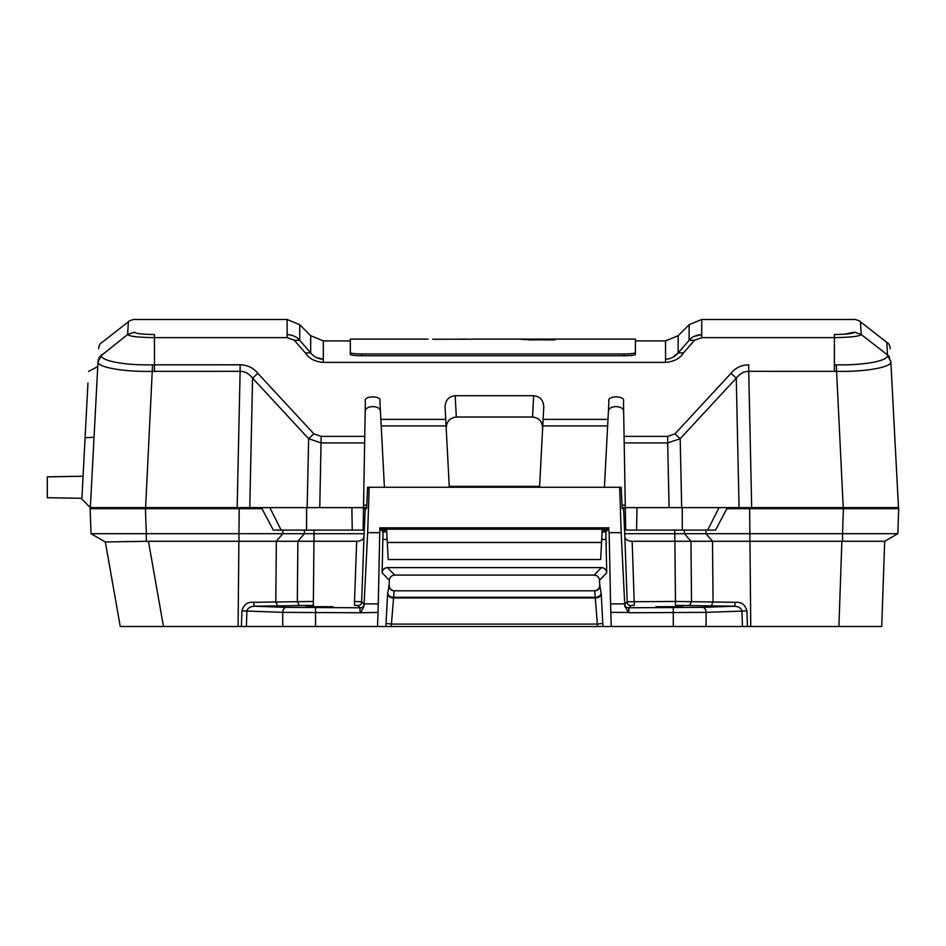 <?xml version="1.0" encoding="UTF-8"?>
<svg xmlns="http://www.w3.org/2000/svg" width="946" height="946" viewBox="0 0 946 946"><rect width="100%" height="100%" fill="white"/><g stroke="black" fill="none" stroke-linecap="round" stroke-linejoin="round"><path stroke-width="1.42" d="M385.873 626.512L387.647 593.379L389.125 585.456C389.468 588.684 391.242 590.47 394.482 590.812L594.36 590.812C597.588 590.47 599.374 588.684 599.717 585.456L601.195 593.379L602.969 626.512L377.549 626.512L378.033 612.393L360.012 612.772L360.024 607.781L357.789 605.475L354.502 605.357L354.502 601.443L361.644 601.751L363.867 604.056C363.879 606.634 362.59 607.876 360.024 607.781L286.271 607.356L254.273 606.232C250.063 606.563 247.604 608.183 246.894 611.092L246.386 626.512L241.396 626.512L241.904 610.868C243.713 604.577 247.58 601.739 253.504 602.318L313.374 601.443L313.374 605.357L254.273 606.232L253.504 602.318M682.858 606.693L655.838 606.693C655.07 607.308 683.627 607.308 682.858 606.693M333.004 606.693L305.984 606.693C305.215 607.308 333.761 607.308 333.004 606.693M384.549 529.169L384.655 531.9L383.035 531.9L380.186 528.956L608.656 528.956L605.807 531.9L604.187 531.9L604.293 529.169M386.748 531.865L384.644 531.865L381.924 529.275L385.436 529.169L602.235 529.169L600.639 559.535L388.203 559.535L387.304 542.484L601.538 542.484M602.094 531.865L604.187 531.9L606.918 529.275L602.247 528.956M746.938 610.868L741.936 611.092C741.238 608.195 738.779 606.575 734.569 606.232L675.456 605.357L675.456 601.443L735.338 602.318C741.262 601.739 745.129 604.589 746.938 610.868L747.446 626.512L742.444 626.512L741.936 611.092L706.106 612.346L628.83 612.772L624.845 606.362L624.963 604.056C624.963 606.634 626.252 607.876 628.818 607.781L628.83 612.772M735.338 602.318L734.569 606.232L702.571 607.356A5.002 3.536 88 0 1 706.106 612.346L706.106 626.512L602.969 626.512M624.963 604.056L627.198 601.751L675.456 601.443L674.9 541.278L632.153 541.278L634.328 605.357L631.041 605.475L628.818 607.781L702.571 607.356M241.904 610.868L282.736 612.346A5.002 3.536 -88 0 1 286.271 607.356M363.867 604.056L363.985 606.362L360.757 612.393M605.807 531.9L606.741 572.779L599.528 580.241L599.705 585.267M628.073 612.393L610.809 612.393L611.293 626.512M610.809 612.393L610.572 603.867L624.727 603.867L624.845 606.362M625.341 508.7L622.22 508.7L621.203 487.285L619.665 487.285L621.167 532.645L609.165 532.645L610.572 603.867M609.165 532.645L608.656 528.956M389.125 585.267L389.314 580.241L382.101 572.779L383.035 531.9M380.186 528.956L379.854 527.844L608.988 527.844M363.985 606.362L364.104 603.867L378.27 603.867L379.854 527.844M378.27 603.867L378.033 612.393M145.436 508.7L146.311 533.686L91.017 533.686L90.142 508.7L261.959 508.7M363.489 508.7L366.61 508.7L367.639 487.285L619.665 487.285M726.883 508.7L898.7 508.7L897.825 533.686L842.531 533.686L843.394 508.7M379.677 532.645L367.675 532.645L369.177 487.285M364.104 603.867L367.675 532.645M621.167 532.645L624.727 603.867M623.627 508.7L624.857 537.21C625.519 539.669 627.943 541.029 632.153 541.278M354.502 601.443L356.677 541.278C360.887 541.029 363.323 539.669 363.974 537.21L365.215 508.7M377.549 626.512L246.386 626.512M605.617 539.457L601.691 539.457M387.151 539.457L383.225 539.457M382.101 572.779C382.515 569.646 384.301 567.919 387.446 567.612L394.671 575.085L594.171 575.085L601.396 567.612L387.446 567.612M601.396 567.612C604.541 567.919 606.315 569.646 606.741 572.779M624.526 533.686L674.817 533.686L674.782 530.115M282.878 530.115L282.842 533.686L238.96 533.686L239.196 508.7M749.646 508.7L749.871 533.686L705.988 533.686L705.964 530.115M711.167 605.925L713.059 602.023L712.492 541.278L749.871 541.278L749.871 533.686L842.531 533.686L842.531 541.278L884.687 541.278L881.719 626.512L747.446 626.512M684.419 530.115L684.455 533.686L705.988 533.686L712.563 541.278M314.048 530.115L314.025 533.686L364.316 533.686M241.396 626.512L238.085 626.512L238.889 541.278L276.279 541.278L282.842 533.686L304.387 533.686L304.423 530.115M91.017 533.686L105.337 541.963L146.311 541.301L146.311 533.686L238.96 533.686L238.96 541.278M712.492 541.278L691.018 541.278L684.455 533.686L674.817 533.686L674.817 541.278M356.677 541.278L314.025 541.278L314.025 533.686L304.387 533.686L297.824 541.278L276.35 541.278L275.783 602.023L277.663 605.925M691.018 541.278L674.9 541.278M314.025 541.278L297.824 541.278M897.825 533.686L884.699 541.278L897.825 533.686M838.901 626.512L841.881 541.278L749.953 541.278L750.746 626.512M841.881 541.278L842.531 541.278M146.311 541.301L148.451 541.278L163.481 626.512L120.248 626.512L105.337 541.963M238.889 541.278L148.451 541.278M599.528 580.241C599.102 577.119 597.316 575.405 594.171 575.085M394.671 575.085C391.526 575.405 389.74 577.119 389.314 580.241M742.444 626.512L706.106 626.512M238.085 626.512L163.481 626.512M113.958 590.812L114.182 592.101M360.012 612.772L282.736 612.346L282.736 626.512M388.782 585.267A5.357 5.357 90 0 0 394.139 590.812L391.254 626.512M597.588 626.512L594.703 590.812A5.357 5.357 90 0 0 600.048 585.267M81.924 498.305L47.3 497.702L47.3 476.855L83.071 476.228M100.406 507.624L100.406 508.7M99.933 507.624L99.933 508.7M90.331 514.246L90.142 507.399M90.142 508.7L96.847 508.7M446.074 425.913L381.203 425.913L380.86 419.397L445.732 419.397L449.244 486.35L539.598 486.35L543.11 419.397L607.982 419.397L604.423 487.285M445.732 419.397L445.081 406.993C445.4 400.193 448.771 396.421 455.192 395.712L533.65 395.712C540.071 396.421 543.442 400.193 543.761 406.993L543.11 419.397M352.255 530.115L351.865 507.624L363.512 507.624L363.122 530.115L273.323 530.115L261.392 507.624L237.162 507.624L240.118 371.34L152.755 371.364C122.401 372.026 97.32 367.024 97.994 361.916L98.384 359.244M636.575 530.115L625.72 530.115L625.33 507.624L636.977 507.624L636.575 530.115L682.303 530.115L682.196 507.624M834.384 371.34L834.384 364.813L836.288 364.837C864.1 365.381 887.076 361.041 887.549 355.708L890.813 361.218C889.938 344.616 889.938 344.616 890.813 361.218L890.848 361.916C891.522 367.036 866.441 372.026 836.087 371.364L748.724 371.34L751.68 507.624L727.45 507.624L715.519 530.115L682.303 530.115M351.865 507.624L269.811 507.624L281.163 530.115M739.074 507.624L736.26 378.164L680.186 438.719L667.675 442.917L667.675 436.39L674.959 433.859L731.033 373.303C735.444 367.817 741.333 364.99 748.724 364.813L748.724 371.34C744.112 371.293 739.961 373.575 736.26 378.164L731.033 373.303M707.679 530.115L719.031 507.624L681.688 507.624L680.186 438.719L674.959 433.859M886.012 508.7L886.071 507.624L843.229 507.624L898.487 507.624L890.848 361.916L887.514 354.916C886.65 338.278 886.639 338.278 887.514 354.916L861.191 334.482C860.174 336.244 851.234 337.296 834.384 337.639L701.731 337.639L694.47 340.276L683.52 352.893C679.949 358.522 673.954 361.679 665.523 362.389L323.319 362.389C314.876 361.679 308.881 358.51 305.31 352.893L310.69 352.941C314.001 356.926 318.211 359.019 323.319 359.22L316.472 357.576M681.688 507.624L669.082 507.624L667.675 442.917L624.194 442.917L624.088 436.39L667.675 436.39M152.554 364.837L145.613 507.624L90.355 507.624L98.029 361.218C98.892 344.616 98.892 344.616 98.029 361.218L101.317 354.916C102.192 338.278 102.192 338.278 101.317 354.916L101.293 355.708C101.719 361.005 124.789 365.416 152.554 364.837L240.118 364.813C247.497 364.99 253.398 367.817 257.809 373.303L313.883 433.859L321.167 436.39L364.754 436.39L364.636 442.917L321.167 442.917L308.644 438.719L313.883 433.859M97.994 361.916L101.293 355.708M307.154 507.624L308.644 438.719L252.582 378.164C248.881 373.575 244.73 371.293 240.118 371.34L240.118 364.813M269.811 507.624L249.768 507.624L252.582 378.164L257.809 373.303M319.76 507.624L321.167 436.39M834.384 364.813L834.384 334.529C846.765 334.34 853.446 333.56 854.439 332.164C853.481 315.053 853.481 315.053 854.439 332.164L844.435 334.198M861.191 334.482L860.47 321.817L861.191 334.482L854.439 332.164M701.696 334.529L693.95 336.492M678.034 353.071L672.653 357.422M127.651 334.482L128.372 321.817L127.651 334.482L134.391 332.164C135.361 315.053 135.361 315.053 134.391 332.164C135.455 333.571 142.148 334.352 154.458 334.529L154.458 337.639C137.939 337.403 129.011 336.35 127.651 334.482L98.881 357.47M305.31 352.893L294.372 340.276L287.111 337.639L154.458 337.639L154.458 371.34M294.372 340.276L299.728 340.312L310.69 352.941L310.69 335.688L299.728 324.715L299.728 340.312C297.304 337.048 293.106 335.12 287.111 334.529L287.111 319.488L135.124 319.488C135.183 318.577 127.154 321.557 128.372 321.817L101.979 342.44C99.957 343.422 98.857 345.526 98.68 348.767M683.52 352.893L678.152 352.941L689.114 340.312C691.538 337.048 695.748 335.12 701.731 334.529L701.731 337.639M665.523 362.389L665.523 359.22C670.631 359.019 674.829 356.926 678.152 352.941L678.152 335.688L689.114 324.715L701.731 319.488L701.731 334.529M694.47 340.276L689.114 340.312L689.114 324.715M542.637 428.313C542.318 421.502 538.948 417.742 532.539 417.02L533.65 395.712M455.192 395.712L456.303 417.02L532.539 417.02M456.303 417.02C449.894 417.742 446.524 421.502 446.205 428.313M380.446 411.664C380.623 404.841 364.766 404.983 365.18 411.782M623.651 411.782C624.064 404.983 608.231 404.841 608.384 411.664M624.088 436.39L623.473 401.435C625.933 395.475 606.646 395.333 608.928 401.317L607.982 419.397M364.754 436.39L365.369 401.435C362.909 395.475 382.196 395.333 379.914 401.317L380.86 419.397M381.203 425.913L384.407 487.285M386.595 528.956L387.304 542.484M145.613 508.7L145.613 507.624L102.771 507.624L102.818 508.7M751.68 507.624L843.229 507.624L836.288 364.837M732.334 507.624L719.031 507.624M364.636 442.917L363.512 507.624L366.67 507.624M622.172 507.624L625.33 507.624L624.194 442.917M145.613 507.624L237.162 507.624M90.355 507.612L81.876 499.133L87.954 383.035M386.654 530.115L385.791 530.115L385.767 529.169M603.075 529.169L603.051 530.115L602.176 530.115M625.282 505.129L622.054 505.129M363.56 505.129L366.788 505.129M669.082 507.624L636.977 507.624M306.539 530.115L306.646 507.624M88.569 371.482L97.745 366.575M361.656 355.743C354.774 355.661 351.001 355.223 350.316 354.443L350.316 352.633C350.978 353.426 354.762 353.863 361.656 353.946L361.656 355.743L624.076 355.743L624.076 353.946L361.656 353.946M624.076 353.946C630.958 353.863 634.731 353.426 635.405 352.633L635.405 354.443C634.742 355.223 630.97 355.661 624.076 355.743M635.405 354.443L635.405 340.915L665.523 340.915L665.523 359.22M548.313 339.117L521.873 339.094L548.313 339.295M534.939 339.945L521.873 339.437L548.55 339.732M534.939 339.768L554.734 339.945M549.815 339.224L521.873 339.2L548.633 339.567M472.089 339.094L635.405 339.094L635.405 352.633M466.449 339.106L460.241 339.094M428.089 339.106L350.316 339.094L350.316 352.633M432.736 339.236L471.285 339.188L432.736 339.236M553.304 339.472L549.815 339.413M527.974 339.354L526.78 339.165M526.78 339.354L524.853 339.366M541.1 339.72L534.939 339.685M534.857 339.945L529.204 339.91M541.1 339.803L548.55 339.862M690.958 541.278L691.514 601.585L689.634 605.487M624.857 537.21L627.198 601.751C627.186 604.328 628.475 605.57 631.041 605.475M363.974 537.21L361.644 601.751C361.656 604.328 360.367 605.57 357.789 605.475M297.884 541.278L297.328 601.585L299.208 605.487M673.28 626.512L673.28 607.781M315.55 607.781L315.55 626.512M387.647 593.379A5.357 4.387 4.8 0 0 392.992 597.943L595.838 597.943A5.357 4.387 175.2 0 0 601.195 593.379M601.136 592.693A5.357 4.387 175.2 0 1 595.791 597.269L393.051 597.269A5.357 4.387 4.8 0 1 387.706 592.693M602.85 623.426L597.494 624.076L391.337 624.076L385.992 623.426M313.942 541.278L313.374 601.443M607.639 425.913L542.768 425.913M890.813 361.218L887.514 354.916L889.536 356.819M287.111 337.639L287.111 334.529M323.319 362.389L323.319 340.915L350.316 340.915M843.229 508.7L843.229 507.624M743.331 508.7L743.331 507.624M245.511 508.7L245.511 507.624M85.093 437.726L94.044 437.289M701.731 319.488L853.718 319.488C853.659 318.577 861.676 321.557 860.47 321.817L886.863 342.44C888.873 343.41 889.973 345.515 890.162 348.767M98.029 361.218L97.994 361.869M323.319 340.915L310.69 335.688M678.152 335.688L665.523 340.915M287.111 319.488L299.728 324.715"/></g></svg>
